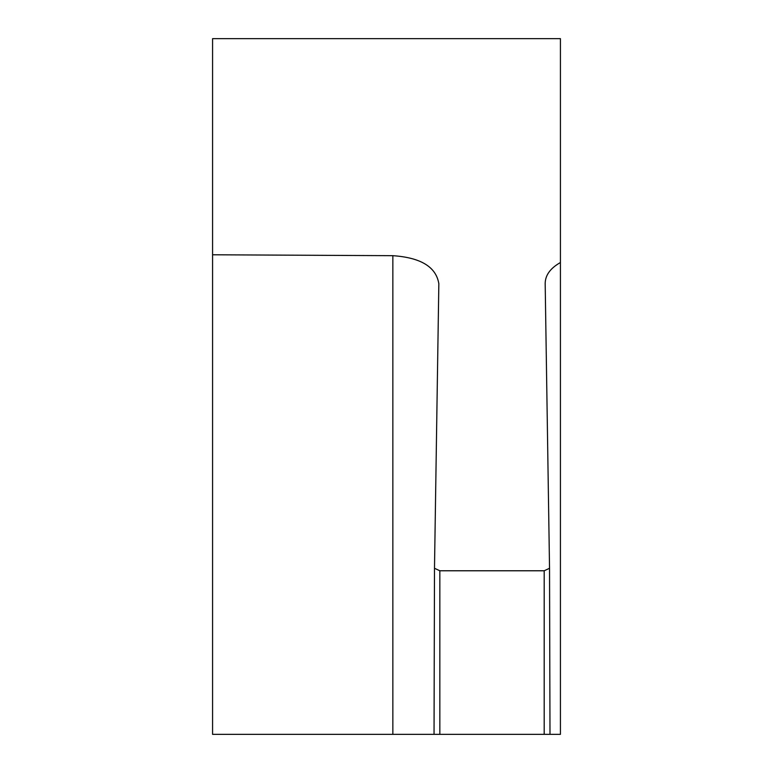 <?xml version="1.0" encoding="UTF-8"?>
<svg xmlns="http://www.w3.org/2000/svg" width="773" height="773" viewBox="0 0 773 773"><rect width="100%" height="100%" fill="white"/><g stroke="black" fill="none" stroke-linecap="round" stroke-linejoin="round"><path stroke-width="1.16" d="M438.842 283.749C436.146 266.946 420.812 257.593 392.848 255.679L212.575 254.781L212.575 38.65L560.425 38.65L560.425 734.35L549.99 734.35L549.535 568.281L544.192 570.774L439.837 570.774L434.494 568.281L438.842 283.498M212.575 254.781L212.575 734.35L439.837 734.35L439.837 570.774M549.99 734.35L439.837 734.35M560.425 262.52C550.405 268.183 545.323 275.14 545.178 283.391L549.535 568.281M434.494 568.281L434.04 734.35M544.192 734.35L544.192 570.774M392.848 255.679L392.848 734.35"/></g></svg>
